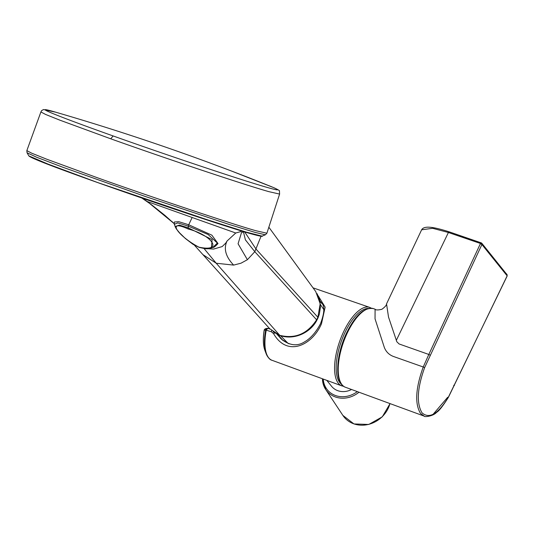 <?xml version="1.0" encoding="UTF-8"?>
<svg xmlns="http://www.w3.org/2000/svg" width="534" height="534" viewBox="0 0 534 534"><rect width="100%" height="100%" fill="white"/><g stroke="black" fill="none" stroke-linecap="round" stroke-linejoin="round"><path stroke-width="0.8" d="M507.066 276.005L448.426 397.289C442.9 406.06 438.955 411.08 436.585 412.348C433.288 416.246 424.136 417.301 424.23 416.133L420.545 413.476C414.671 403.851 415.565 388.351 423.228 366.991L393.498 356.492C389.146 354.85 386.102 351.859 384.36 347.534L375.035 318.825L375.088 309.199M481.074 242.81L449.127 231.823L481.761 243.19L505.591 272.901L506.085 274.509L481.908 244.519L481.294 242.883A1.161 0.481 108.9 0 0 481.194 242.81A1.161 0.481 108.9 0 0 480.473 243.484L448.406 232.497L432.627 228.312L421.64 229.787L386.536 303.879L388.518 317.062L396.829 341.753L399.085 343.956L428.822 354.456L480.473 243.484M481.761 243.19L481.294 242.883M505.591 272.901L507.06 274.563L507.153 275.831L506.085 274.509M506.512 274.156L506.92 274.409M480.58 243.764L481.908 244.519L424.643 367.592C417.241 388.158 416.366 403.23 422.007 412.822C429.309 419.277 438.114 414.03 448.42 397.082L507.187 275.951L507.06 274.563M424.643 367.592L423.228 366.991L428.822 354.456L430.17 355.197M448.426 397.289L447.666 397.289L433.047 414.371M396.308 340.372L448.406 232.497L449.227 231.896M322.142 303.719L319.826 300.695M322.182 303.786L320.013 301.617M318.237 295.876L325.153 307.15L321.481 323.778C312.463 345.004 287.432 357.727 273.588 333.657L271.292 331.721L266.239 330.192A1.161 0.374 -169.2 0 1 265.712 329.878L264.23 330.272A1.161 0.427 -170.6 0 1 264.183 330.119L264.183 330.119A1.161 0.427 -170.6 0 1 264.263 329.999M277.273 334.044L280.637 338.469M278.635 336.026L282.579 340.165M277.827 334.671L283.033 340.518M264.337 329.712L264.183 330.119C262.835 338.483 263.068 345.224 264.891 350.364A37.754 15.386 109.6 0 1 264.23 330.272L265.305 328.77L267.474 328.33M265.725 329.785L266.786 328.337L267.808 328.457L266.299 329.865L265.725 329.785M269.143 358.347A40.604 16.547 -70.4 0 1 266.065 353.501C267.908 357.586 269.89 359.849 272.02 360.29A40.938 16.681 109.6 0 1 266.239 330.192L266.299 329.865M274.696 332.949L273.588 333.657M276.972 334.251L281.652 339.397L289.061 343.843M113.141 135.95C55.957 115.651 28.369 104.25 55.596 112.16L57.218 112.634A2316.145 2316.145 0 0 1 231.249 170.94L273.461 187.534C280.59 190.691 278.481 190.651 267.133 187.414C242.823 180.539 168.984 155.861 113.141 135.95L110.738 138.807C168.083 159.252 243.891 184.584 268.849 191.646L279.602 194.076L266.9 233.211L256.086 230.761C236.322 225.428 148.893 196.212 97.068 177.628L46.845 159.245L31.753 153.211L26.84 150.615L27.04 152.777L36.666 157.25L62.405 167.089L145.295 196.485L228.726 224.313L255.072 232.397L265.411 234.793L266.9 233.211M55.583 112.16L43.501 109.543L41.619 110.605L40.904 111.946L45.53 114.416L59.601 120.063L110.738 138.807M242.242 231.189L235.748 233.004L147.291 201.538L142.331 198.181M269.643 328.657L279.549 335.265C295.028 339.177 307.424 333.957 316.729 319.619L317.87 317.263L320.193 303.753L315.721 291.537L268.849 227.204M261.046 236.235L254.805 251.694L316.909 320.146L318.044 317.817L317.87 317.263L256.113 249.184L244.438 231.569M243.437 231.789L245.393 239.846L254.805 251.694L247.402 259.704L240.988 263.202L233.638 265.098L216.223 263.242L202.933 254.645L194.369 245.139M28.856 155.888L47.987 164.072L97.388 182.454L206.384 219.754L245.567 232.177L261.026 236.081M97.388 182.454L206.858 219.614L246.381 232.15L262.074 236.128C263.489 236.575 261.113 237.37 229.78 227.317C197.093 217.004 141.103 198.041 97.315 182.448C53.28 166.795 30.458 157.944 28.849 155.888L27.04 152.777M279.609 194.076L279.422 191.112C280.116 190.878 278.227 189.73 273.748 187.654L273.461 187.534A2316.145 2115.054 -69.2 0 0 231.249 170.94M247.402 259.704L238.071 243.778L241.501 232.597M235.748 233.004L227.05 241.014C223.446 248.637 225.642 256.66 233.638 265.098M227.05 241.014L225.795 243.063L222.171 246.588L213.607 249.064L207.212 248.684M29.704 156.489L48.481 164.545L97.028 182.328M147.291 201.538L174.137 223.612M174.131 223.599L171.728 221.336M351.552 389.5A17.388 15.406 141.1 0 1 331.587 386.302L326.808 380.375M175.232 227.03L175.039 226.549L179.384 225.094L188.168 227.811L212.118 239.612L211.391 247.936L212.906 247.416L217.351 243.043L208.1 234.493L188.322 226.149L188.716 224.774L211.864 235.154L217.999 243.557C215.369 246.381 213.68 247.663 212.919 247.416M174.378 221.997L178.763 221.677L188.716 224.774L192.16 217.498M188.168 227.811L188.322 226.149L177.782 222.898L174.311 224.3L176.193 228.752L179.631 232.911L185.391 238.524L192.981 244.312L199.189 247.376C209.161 249.705 206.671 248.63 211.384 247.936L211.384 247.936M198.922 247.162C177.588 235.975 165.86 218.586 188.255 229.046C212.165 235.033 224.006 252.469 198.922 247.162L199.709 247.302M345.445 387.257C334.204 383.686 335.739 355.284 346.639 332.815C355.384 315.187 364.308 307.117 373.413 308.619A41.732 17.008 109.6 0 0 347.34 332.896A41.732 17.008 109.6 0 0 342.034 384.72A41.732 17.008 109.6 0 0 345.445 387.257L424.036 416.066M453.713 385.321L454.441 385.388M368.36 308.472A40.484 16.501 109.6 0 0 345.017 332.388A40.484 16.501 109.6 0 0 341.433 384.18M343.602 386.296L341.78 385.862A41.645 16.968 -70.4 0 1 343.676 331.614A41.645 16.968 -70.4 0 1 369.695 307.39L371.377 308.205M265.305 328.77L264.39 329.591M271.292 331.721L271.632 330.633M264.891 350.364L266.065 353.501A40.604 16.547 -70.4 0 1 265.712 329.878M204.041 248.544L216.223 263.242L279.903 335.512C295.095 340.652 311.048 331.861 316.909 320.146M357.293 391.602A22.889 20.279 141.1 0 1 335.345 395.474A22.889 20.279 141.1 0 1 323.257 379.073M322.443 378.773A24.043 21.3 -38.9 0 0 325.687 389.453A24.043 21.3 -38.9 0 0 358.988 392.223M389.954 403.57A26.96 23.883 141.1 0 1 368.607 424.37A26.96 23.883 141.1 0 1 342.861 415.385L325.687 389.453L322.409 378.76M188.108 227.791L188.255 229.046M373.413 308.619L375.055 309.186C375.709 310.141 377.985 310.174 381.863 309.299C385.027 307.003 386.583 305.194 386.536 303.879M421.64 229.787C424.296 224.968 435.504 227.524 449.127 231.823M313.017 287.839L369.695 307.39M282.159 339.537L277.994 334.745M267.621 328.343L270.03 329.084M321.662 302.925C324.879 306.122 324.505 313.011 320.54 323.584C314.766 334.925 307.811 340.125 304.7 341.767C297.578 346.466 289.895 345.678 281.652 339.397M272.02 360.29L341.78 385.862M40.898 111.96L26.84 150.615M318.044 317.817L319.312 314.312L320.427 307.277L319.586 299.694L317.083 293.64M279.903 335.512L273.074 331.808M269.677 328.69L202.933 254.645M273.782 187.668L269.403 185.839M243.858 231.683L241.468 232.617M262.074 236.128L265.411 234.793M174.137 223.646L164.979 215.442L151.756 204.922L140.936 197.4M323.758 309.553L320.373 304.433M288.146 343.462L280.644 335.766M390.054 403.604L382.284 416.834L368.76 424.463L353.969 423.943L342.861 415.385M174.351 221.997L174.298 224.293"/></g></svg>
